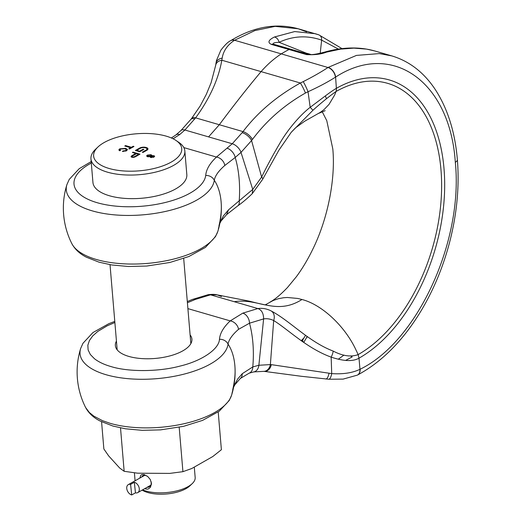 <?xml version="1.0" encoding="UTF-8"?>
<svg xmlns="http://www.w3.org/2000/svg" width="521" height="521" viewBox="0 0 521 521"><rect width="100%" height="100%" fill="white"/><g stroke="black" fill="none" stroke-linecap="round" stroke-linejoin="round"><path stroke-width="0.78" d="M218.214 411.961L221.386 449.721L212.802 456.52L191.813 468.496L182.923 471.674L169.722 473.4L137.655 473.192L124.154 471.297L119.7 468.04L108.622 455.855L103.861 448.972L101.575 421.756M179.191 427.272L182.923 471.674M124.154 471.297L120.514 427.904M132.093 155.577A4.936 2.077 -4.8 0 0 131.201 156.293A2.169 0.912 -4.8 0 0 131.084 156.639A2.169 0.912 -4.8 0 0 134.275 157.186A4.936 2.077 -4.8 0 0 135.668 156.613L140.006 154.157L133.024 152.132L132.386 152.49L135.792 153.48L132.093 155.577L132.158 156.333M132.842 155.792A3.947 1.661 -4.8 0 0 132.132 156.372A1.179 0.495 -4.8 0 0 132.067 156.554A1.179 0.495 -4.8 0 0 133.806 156.854A3.947 1.661 -4.8 0 0 134.919 156.398L138.619 154.301L136.548 153.695L132.842 155.792M90.954 158.885L92.94 182.474A47.111 19.798 -4.8 0 0 124.46 198.358A47.111 19.798 -4.8 0 0 175.681 188.915A47.111 19.798 -4.8 0 0 186.824 174.594L184.844 150.999A47.111 19.798 175.2 0 1 173.701 165.326A47.111 19.798 175.2 0 1 122.481 174.763A47.111 19.798 175.2 0 1 90.954 158.885A47.111 19.798 175.2 0 1 95.525 149.299L97.915 147.026A44.213 18.58 175.2 0 1 104.083 142.578A44.213 18.58 175.2 0 1 176.007 140.468A44.213 18.58 175.2 0 1 171.279 162.064A44.213 18.58 175.2 0 1 113.702 169.612A44.213 18.58 175.2 0 1 97.915 147.026M142.559 489.87A30.075 12.641 -4.8 0 0 188.055 486.621A30.075 12.641 -4.8 0 0 192.249 483.599A30.075 12.641 -4.8 0 0 195.167 477.477L194.294 467.083M139.81 478.102L140.774 475.36L141.758 474.638L143.659 474.449L147.632 476.402L150.289 479.509L151.507 483.762L150.4 487.317L148.57 488.828L147.137 489.199L144.701 488.659M142.161 490.098A27.177 11.423 -4.8 0 0 186.069 488.607A27.177 11.423 -4.8 0 0 189.859 485.872L192.249 483.599M141.692 477.034L142.878 475.536L145.45 475.393L144.402 474.611M147.632 476.402L145.45 475.393M151.279 481.938L151.103 484.634L150.028 486.347L148.4 487.246L147.065 487.317M176.007 140.468L178.742 142.311A47.111 19.798 175.2 0 1 184.844 150.999M142.285 152.223L143.034 152.438L146.857 150.276A4.637 1.947 -4.8 0 0 147.957 148.863A4.637 1.947 -4.8 0 0 146.329 147.554L145.926 147.436A4.513 1.895 -4.8 0 0 139.576 148.094L135.356 150.484L139.739 151.754L143.881 149.41L143.125 149.195L139.621 151.181L136.743 150.341L140.325 148.309A3.53 1.485 175.2 0 1 145.287 147.801L145.691 147.912A3.654 1.537 175.2 0 1 146.968 148.947A3.654 1.537 175.2 0 1 146.108 150.055L142.285 152.223M130.621 147.73L124.773 146.03L125.568 145.58L131.416 147.28L133.213 146.258L133.975 146.479L129.586 148.967L128.824 148.745L130.621 147.73L130.673 148.348M147.313 155.115L151.142 154.685L151.754 155.772L153.923 155.675L154.678 156.274L154.014 157.049L150.732 157.466L150.269 156.613L147.521 156.717L146.583 155.974L147.313 155.115L147.443 156.691M151.995 155.304L151.787 156.118M150.12 156.99L150.269 156.613L150.328 157.29M124.968 148.798L120.553 149.006L119.954 149.729L120.631 150.38L119.622 150.764L118.814 149.905L119.713 148.83L125.756 148.348L127.508 149.573L126.505 150.784L122.422 151.455L123.015 150.947L125.782 150.543L126.44 149.748L124.968 148.798M151.285 156.352L151.142 154.685M154.04 157.036L153.923 155.675M153.291 157.368L153.2 156.079L151.37 156.3L151.435 157.049L153.246 156.834L153.2 156.079M151.474 157.589L151.37 156.3M150.634 156.066L151.064 155.571L150.439 155.095L148.068 155.336L147.625 155.844L148.251 156.313L150.634 156.066L150.751 157.466M148.296 156.86L148.251 156.313M125.626 146.277L125.568 145.58M131.468 147.899L131.416 147.28M133.265 146.883L133.213 146.258M119.869 150.673L119.713 148.83M125.821 149.13L125.756 148.348M123.06 151.507L123.015 150.947M125.828 151.103L125.782 150.543M136.789 150.901L136.743 150.341M139.667 151.735L139.621 151.181M143.177 149.807L143.125 149.195M133.07 152.692L133.024 152.132M135.844 154.092L135.792 153.48M138.671 154.913L138.619 154.301M126.759 488.542A5.796 3.888 60.5 0 1 128.29 484.628A5.796 3.888 60.5 0 1 130.589 484.4L134.333 482.277A5.796 3.888 60.5 0 1 139.289 488.685A5.796 3.888 60.5 0 1 137.752 492.599A5.796 3.888 60.5 0 1 135.453 492.827L131.709 494.95A5.796 3.888 60.5 0 1 126.759 488.542M135.453 492.827L134.333 482.277M130.589 484.4L131.709 494.95M265.169 304.896L273.206 300.5L278.221 298.754L283.535 297.745L287.338 297.484L297.712 298.448L301.978 299.503C275.85 315.947 258.657 297.843 234.183 301.692L210.504 294.827L217.107 294.866L221.477 296.488M301.978 299.503C321.887 304.583 345 326.192 355.973 349.949A76.808 51.494 60.5 0 1 358.116 354.619L359.008 358.174C351.792 362.356 341.079 360.395 331.161 357.139A8.694 3.315 -67.7 0 0 333.238 351.108C342.707 356.038 350.998 357.211 358.116 354.619A145.489 88.961 106.2 0 0 440.981 169.846A145.489 88.961 -73.8 0 0 336.019 91.514A76.808 51.494 60.5 0 1 334.573 95.148L329.018 104.408L324.114 109.514L320.317 112.347L304.577 121.295L295.414 127.925L291.213 132.321L313.01 110.191A8.694 0.645 -129.2 0 1 310.184 107.306L323.801 97.082C327.722 94.119 332.763 90.407 336.371 88.336A8.694 5.829 60.5 0 1 336.019 91.514C329.031 96.457 321.366 102.683 313.01 110.191M232.692 389.825C234.619 381.405 235.394 374.065 235.01 367.813A78.997 78.997 0 0 1 231.571 395.25L229.24 400.48L219.191 411.245L202.617 420.362L183.6 426.321L160.592 429.871L142.161 430.333L125.392 428.783L112.836 426.022L100.24 421.085C93.591 417.738 88.713 413.212 85.613 407.507L89.338 412.495L93.806 416.116L102.416 420.629L110.205 423.339A74.288 31.221 -4.8 0 0 184.721 423.56A74.288 31.221 -4.8 0 0 231.571 395.25L231.571 395.25A74.288 31.221 -4.8 0 0 232.125 392.697A52.465 32.081 106.2 0 0 235.01 367.813L235.01 367.813A52.465 32.081 106.2 0 0 234.867 365.69A52.465 32.081 106.2 0 0 228.048 344.094C228.875 339.601 232.373 334.684 238.546 329.331L249.494 323.202L263.613 318.911L258.872 365.26A8.694 6.597 80.2 0 1 253.747 371.916L249.103 373.192L240.331 378.474A8.694 6.903 -132 0 0 242.272 373.687L237.628 379.073L233.792 386.256M320.213 53.227L321.639 40.13L338.416 49.111M92.36 210.901A74.288 31.221 175.2 0 1 66.903 184.636L66.903 184.636A78.997 78.997 0 0 0 71.859 243.665L71.859 243.665A74.288 31.221 175.2 0 0 96.444 259.504A74.288 31.221 175.2 0 0 170.96 259.719A74.288 31.221 175.2 0 0 217.817 231.409L217.817 231.409A78.997 78.997 0 0 0 221.256 203.978L221.256 203.978A52.465 32.081 106.2 0 0 221.112 201.848A52.465 32.081 106.2 0 0 214.287 180.259A74.288 31.221 175.2 0 1 169.644 210.451A74.288 31.221 175.2 0 1 92.36 210.901M114.783 321.392L108.85 323.678L92.959 332.541L82.969 343.287L80.657 348.477A74.288 31.221 -4.8 0 0 87.567 365.937A74.288 31.221 -4.8 0 0 106.121 374.736A74.288 31.221 -4.8 0 0 183.399 374.286A74.288 31.221 -4.8 0 0 228.048 344.094A8.694 7.861 7 0 0 219.465 339.288C219.96 333.297 223.548 327.168 230.223 320.89L242.806 313.141A8.694 6.174 67.4 0 1 249.494 323.202A102.995 62.982 106.2 0 1 252.789 366.921A8.694 6.298 70.4 0 1 249.103 373.192L249.103 373.192M190.106 334.899A38.411 16.144 175.2 0 1 191.917 339.158A38.411 16.144 175.2 0 1 170.334 355.791A38.411 16.144 175.2 0 1 128.843 356.423A38.411 16.144 175.2 0 1 115.362 345.586A38.411 16.144 175.2 0 1 116.437 341.086M218.371 228.862A52.465 32.081 106.2 0 0 221.256 203.978C221.633 210.23 220.865 217.563 218.931 225.984M173.076 138.768L179.765 134.503A8.694 5.243 -128.1 0 0 175.857 134.978L171.376 137.98M219.875 223.255L221.165 220.871L226.576 214.639L228.517 209.846L239.217 200.787A102.995 62.982 106.2 0 0 235.199 157.479L224.792 165.496C218.618 170.842 215.114 175.766 214.287 180.259A8.694 7.861 -173 0 0 205.71 175.453A66.108 27.782 175.2 0 1 165.978 202.317A66.108 27.782 175.2 0 1 97.206 202.715A66.108 27.782 175.2 0 1 91.305 163.053M183.822 147.593L216.462 157.055L232.255 143.757A8.694 4.643 45.4 0 1 241.002 152.399L251.565 140.566A8.694 3.934 -140.8 0 0 242.148 132.66L232.255 143.757L184.89 130.016L179.765 134.503M194.776 118.925A8.694 3.934 -140.8 0 0 190.849 119.413L180.911 130.556A8.694 4.643 45.4 0 1 184.89 130.016L195.635 117.857C209.742 98.43 218.468 79.218 221.816 60.228L222.187 58.118C223.301 50.999 227.351 45.08 234.339 40.358L254.893 30.57L275.134 26.363L298.168 28.753L306.661 31.885M306.595 53.279L279.074 42.299C293.03 35.871 307.221 35.148 321.639 40.13C321.75 37.369 320.747 35.584 318.644 34.79L315.264 33.702L294.691 31.566L274.45 36.991C276.872 37.727 278.416 39.492 279.074 42.299C274.293 42.507 272.463 43.158 273.584 44.259A5.796 3.543 106.2 0 0 273.388 44.187A5.796 3.543 106.2 0 0 271.48 44.435L289.031 49.521A170.354 104.167 106.2 0 0 281.347 53.819C273.929 58.691 267.175 64.624 261.086 71.618C247.527 87.789 233.603 105.496 219.321 124.727L208.569 136.886M226.576 214.639L237.687 205.925A8.694 5.425 -125.8 0 0 239.217 200.787L252.744 189.416L241.002 152.399L235.199 157.479A8.694 5.243 -128.1 0 0 227.13 148.238M230.725 40.645A8.694 5.718 58.6 0 1 230.823 40.586A8.694 5.718 58.6 0 1 234.528 40.241L327.976 67.509C320.864 72.191 312.613 76.893 303.215 81.615L300.363 83.008C276.768 96.124 257.648 112.321 243.014 131.598A119.042 28.46 -43.6 0 0 242.148 132.66M318.644 34.79L298.168 28.746C276.039 22.787 253.59 26.734 230.823 40.586L230.627 40.703C228.172 41.758 224.903 44.943 220.826 50.257L216.495 60.429L215.948 63.464A8.694 6.571 7.4 0 1 222.187 58.118M343.958 355.101L338.298 359.197M274.45 36.991C271.167 38.619 265.808 41.856 271.48 44.435M237.687 205.925C242.161 202.799 247.013 198.722 252.242 193.688L262.617 179.374A8.694 2.436 -150.8 0 0 261.633 177.049L251.565 140.566L252.405 139.517C266.491 120.592 284.179 105.092 305.469 93.012L308.041 91.735C318.774 86.838 327.904 81.986 335.433 77.18A8.694 5.705 -121.6 0 0 327.976 67.509M228.517 209.846L223.418 215.889L220.038 222.421M271.311 364.641A8.694 6.747 92.4 0 1 264.394 371.401L263.515 371.369A8.694 6.799 -88.3 0 0 270.373 364.596L273.681 320.532C287.774 329.174 306.902 348.315 331.161 357.139L331.714 373.609L271.311 364.641A115.323 51.403 41.4 0 0 270.373 364.596L258.872 365.26L252.789 366.921L242.272 373.687M345.605 360.415L352.17 356.944L350.815 356.13M326.576 52.107L324.928 52.015C342.909 47.027 359.503 46.669 374.703 50.941L366.517 49.104L353.863 48.121L340.617 49.117L326.576 52.107C321.294 54.204 314.632 55.037 306.576 54.614A5.796 3.543 -73.8 0 1 308.484 54.366L310.633 54.594C312.463 54.79 318.22 53.884 324.928 52.015M303.215 81.615A8.694 0.814 65.6 0 1 308.041 91.735L310.184 107.306C300.018 115.265 289.188 128.127 281.822 139.967C274.17 152.725 267.442 165.085 261.633 177.049L252.744 189.416L252.242 193.688M187.404 302.734L195.44 299.399L210.504 294.827L208.153 294.684C212.294 294.215 215.277 294.274 217.107 294.866L249.507 301.197C266.094 305.443 266.133 305.026 266.635 304.974M187.306 301.542L192.171 299.523A8.694 6.174 67.4 0 1 195.44 299.399M457.366 159.628C459.568 187.059 456.8 215.297 449.063 244.329C442.713 267.774 433.661 289.481 421.899 309.448C403.892 339.725 382.44 361.587 357.556 375.022A8.694 5.939 62.4 0 0 360.135 369.233C417.425 341.463 463.488 241.119 455.308 162.272A8.694 3.654 -4.8 0 0 457.366 159.628C455.002 131.774 447.552 108.283 435.009 89.15C423.697 72.263 409.291 61.178 391.805 55.897L379.314 53.585L356.455 55.408L328.165 67.398A8.694 5.718 58.6 0 1 335.602 77.075L336.371 88.336A149.201 91.234 106.2 0 1 443.833 166.648A149.293 91.286 106.2 0 1 444.016 168.674A149.201 91.234 106.2 0 1 359.008 358.174L359.965 369.317C352.437 372.925 343.02 374.358 331.714 373.609A8.694 2.742 94 0 1 328.725 379.236L301.372 376.292L264.394 371.401M234.183 301.692L257.869 308.562C262.297 307.944 266.661 308.699 270.966 310.842C290.151 320.916 308.523 341.698 333.238 351.108M242.806 313.141L257.869 308.562C261.653 309.923 263.567 313.368 263.613 318.911C267.019 318.383 270.379 318.924 273.681 320.532A8.694 6.851 -65.5 0 0 270.966 310.842M311.024 54.588L309.5 54.034L309.344 54.523M309.5 54.034C305.313 52.855 304.297 52.738 306.452 53.702M131.259 156.958L131.201 156.293M146.147 487.838L145.613 489.03M146.16 150.667L146.108 150.055M139.628 148.706L139.576 148.094M145.971 148.01L145.926 147.436M146.381 148.198L146.329 147.554M134.965 156.951L134.919 156.398M133.845 157.296L133.806 156.854M325.332 95.929A145.489 88.961 -73.8 0 1 326.452 98.69M114.88 322.512L107.267 325.768L97.785 331.428L92.679 335.973L89.404 340.558L87.847 345.215L88.114 349.93L90.328 354.501L94.451 358.728C98.684 362.004 104.187 364.609 110.966 366.556C128.387 372.04 158.443 371.87 179.738 366.159C201.653 361.007 219.015 349.265 219.465 339.288M252.405 139.517A8.694 3.836 39.4 0 0 243.014 131.598L195.635 117.857A8.694 3.947 38.4 0 0 191.663 118.397L190.849 119.413M307.201 336.52L303.704 342.499M305.469 93.012A8.694 0.912 64.1 0 0 300.363 83.008L221.816 60.228A8.694 6.441 8.9 0 0 215.694 65.255L211.116 82.696L206.296 94.405L200.188 105.952L191.663 118.397M205.71 175.453C206.205 169.462 209.794 163.327 216.462 157.055A8.694 6.903 -132 0 1 224.792 165.496M303.964 337.934L301.158 340.747M230.627 40.703A8.694 5.705 58.4 0 1 234.339 40.358M306.576 54.614L289.031 49.521M187.899 308.621L230.223 320.89A8.694 6.903 48 0 1 238.546 329.331M329.012 373.349A8.694 2.963 94.5 0 1 325.749 379.014M360.135 369.233L359.965 369.317A8.694 5.952 62.6 0 1 357.354 375.127L343.111 379.112L328.725 379.236M335.602 77.075C392.137 40.358 450.092 81.738 455.308 162.272M110.022 264.681L117.173 349.838M134.411 472.821L135.076 480.785M183.692 258.494L190.842 343.658M153.617 156.417L153.682 157.218M150.999 156.71L151.07 157.544M151.064 155.571L151.136 156.456M147.625 155.844L147.704 156.762M119.954 149.729L120.032 150.608M126.44 149.748L126.531 150.771M146.968 148.947L147.072 150.146M132.067 156.554L132.126 157.316M144.838 475.256L128.29 484.628M150.895 485.149L137.752 492.599M322.154 111.618L326.771 120.631L332.808 148.967C335.602 178.39 328.093 218.247 312.75 249.318C307.716 259.666 302.239 268.823 296.319 276.788L287.423 287.579C280.435 294.84 274.606 299.692 269.937 302.134M325.169 110.66L318.611 113.383M91.182 161.582L79.199 168.7L69.208 179.452L66.903 184.636M217.817 231.409L215.486 236.638L205.43 247.41L188.856 256.527L169.839 262.486L146.837 266.036L128.407 266.498L111.631 264.942L99.075 262.187L86.486 257.25C79.837 253.903 74.959 249.377 71.859 243.665M80.657 348.477A78.997 78.997 0 0 0 85.613 407.507M180.911 130.556L175.857 134.978M301.985 341.32L305.501 335.309M215.948 63.464L215.694 65.255M307.481 336.716L306.491 337.738M303.111 341.099L302.519 341.691M318.839 34.848L342.023 48.629M308.484 54.366L273.388 44.187M240.331 378.474L234.938 384.674L233.636 387.09M192.171 299.523L208.153 294.684M263.515 371.369L253.747 371.916M391.805 55.897L374.71 50.941M262.617 179.374L278.852 150.263L291.213 132.321"/></g></svg>
